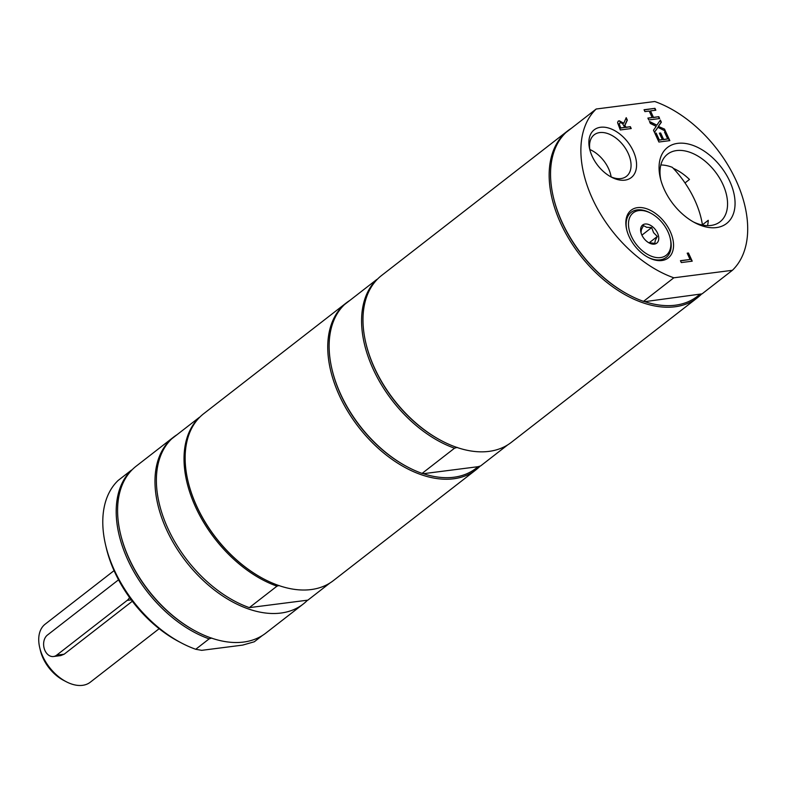 <?xml version="1.0" encoding="UTF-8"?>
<svg xmlns="http://www.w3.org/2000/svg" width="787" height="787" viewBox="0 0 787 787"><rect width="100%" height="100%" fill="white"/><g stroke="black" fill="none" stroke-linecap="round" stroke-linejoin="round"><path stroke-width="1.18" d="M702.457 225.052A77.323 48.637 52.2 0 0 672.344 167.346A42.803 26.925 -127.8 0 0 660.834 164.975M589.975 150.209L590.486 149.805A77.323 48.637 52.2 0 0 590.004 150.376M590.486 149.805A26.296 16.537 -127.8 0 1 611.125 176.898M673.288 168.339A42.803 26.925 -127.8 0 1 689.471 179.456L685.005 182.938M702.417 224.826L708.261 220.291A42.803 26.925 -127.8 0 1 707.543 225.623M660.795 179.898A42.803 26.925 -127.8 0 1 667.524 154.213A42.803 26.925 -127.8 0 1 676.564 150.573A42.803 26.925 -127.8 0 1 719.357 177.724A42.803 26.925 -127.8 0 1 720.046 221.806A42.803 26.925 -127.8 0 1 711.005 225.446A42.803 26.925 -127.8 0 1 693.495 221.983M644.769 301.657L643.51 301.362L673.829 277.801L732.382 270.305L702.063 293.866L644.769 301.657A104.533 65.754 52.2 0 0 699.387 294.663M732.382 270.305A105.684 66.482 52.2 0 0 736.071 180.469A105.684 66.482 52.2 0 0 654.754 101.513L596.192 109.009L565.873 132.57A105.684 66.482 52.2 0 0 553.389 197.193L553.566 197.911A104.533 65.754 52.2 0 0 628.931 294.909L629.59 295.253A105.684 66.482 52.2 0 0 643.51 301.362M571.234 128.399A105.684 66.482 52.2 0 0 567.712 130.858A105.684 66.482 52.2 0 0 560.777 223.498A105.684 66.482 52.2 0 0 697.4 297.761A105.684 66.482 52.2 0 0 701.63 293.994M553.389 197.193A105.684 66.482 52.2 0 0 629.59 295.253M596.192 109.009A105.684 66.482 52.2 0 0 592.503 198.845A105.684 66.482 52.2 0 0 673.829 277.801M620.235 122.703L619.192 123.775L620.697 127.917L624.809 127.396L622.32 123.284L620.235 122.703L618.907 124.002L620.422 128.133L624.809 127.396M626.029 118.089L627.052 120.313L624.75 125.31L626.019 127.238L630.367 126.677L631.223 128.547L620.304 129.953L617.569 122.674L618.218 121.139L619.221 120.765L623.766 123.274L626.216 117.666L627.337 120.096L625.035 125.094M624.75 125.31L626.019 127.238M625.744 127.455L630.367 126.677M630.082 126.904L630.869 128.596M618.09 121.257L618.936 120.991L623.766 123.274M619.949 122.92L618.907 124.002L619.949 122.92M692.226 261.166L681.306 262.573L680.44 260.694L690.071 259.464L687.189 253.188L688.477 253.02L692.226 261.166M680.519 260.871L690.071 259.464M687.267 253.355L688.477 253.02M688.192 253.237L691.862 261.215M658.906 142.024L654.863 133.229L656.151 133.062L659.339 139.997L662.329 139.614L659.358 133.151L660.647 132.983L663.628 139.447L667.681 138.925L664.494 132L665.782 131.832L669.835 140.627L658.906 142.024M654.941 133.406L656.151 133.062M655.866 133.278L659.339 139.997M659.053 140.214L662.329 139.614M659.437 133.318L660.647 132.983M660.372 133.2L663.628 139.447M663.343 139.663L667.681 138.925M664.572 132.167L665.782 131.832M665.497 132.049L669.471 140.676M660.136 120.391L661.07 122.418L658.286 126.392L664.533 129.107L665.458 131.124L657.932 127.346L654.469 132.383L653.485 130.239L656.22 126.343L650.377 123.47L649.442 121.454L656.85 125.163L660.372 120.057L661.355 122.201L658.571 126.176M658.286 126.392L664.533 129.107M664.248 129.324L664.966 130.878M654.42 132.275L657.932 127.346M649.659 121.926L656.85 125.163M653.466 117.371L650.495 110.888L653.466 117.371L658.817 116.683L659.673 118.552L648.754 119.949L647.888 118.08L652.177 117.529L649.196 111.056L644.917 111.606L644.051 109.737L654.981 108.34L655.837 110.21L650.495 110.888M653.19 117.588L658.817 116.683M658.532 116.899L659.319 118.601M647.976 118.257L652.177 117.529M644.13 109.914L654.981 108.34M654.695 108.557L655.473 110.259M626.777 230.03A28.548 17.963 -127.8 0 1 627.141 218.019A28.548 17.963 -127.8 0 1 637.175 209.903A28.548 17.963 -127.8 0 1 649.846 212.716L650.81 213.218A26.876 16.911 -127.8 0 1 670.18 238.156A26.876 16.911 -127.8 0 1 649.285 255.303A26.876 16.911 -127.8 0 1 629.433 218.215A26.876 16.911 -127.8 0 1 650.81 213.218M670.18 238.156L670.435 239.209A28.548 17.963 -127.8 0 1 647.957 257.28M637.529 207.64A30.231 19.016 52.2 0 0 626.649 229.499A30.231 19.016 52.2 0 0 648.439 257.546A30.231 19.016 52.2 0 0 672.865 239.218A30.231 19.016 52.2 0 0 637.529 207.64M590.004 150.406A26.296 16.537 -127.8 0 1 594.175 134.813A26.296 16.537 -127.8 0 1 599.733 132.58A26.296 16.537 -127.8 0 1 626.019 149.264A26.296 16.537 -127.8 0 1 626.442 176.347A26.296 16.537 -127.8 0 1 620.884 178.58A26.296 16.537 -127.8 0 1 610.309 176.534M600.56 127.268A30.231 19.016 52.2 0 0 589.679 149.117A30.231 19.016 52.2 0 0 611.469 177.173A30.231 19.016 52.2 0 0 635.896 158.836A30.231 19.016 52.2 0 0 600.56 127.268M677.696 143.352A48.145 30.28 52.2 0 0 660.352 178.167A48.145 30.28 52.2 0 0 695.069 222.839A48.145 30.28 52.2 0 0 733.966 193.641A48.145 30.28 52.2 0 0 677.696 143.352M648.577 242.642L654.843 243.38L655.207 240.606L657.322 236.474L649.118 242.849M657.322 236.474L653.613 232.706L651.636 227.591L646.678 227.286L643.471 225.613L641.356 229.745L641.012 232.637M641.031 227.295A11.49 7.231 -127.8 0 1 652.384 226.597A11.49 7.231 -127.8 0 1 658.355 240.861A11.49 7.231 -127.8 0 1 649.216 242.996A11.49 7.231 -127.8 0 1 640.933 232.342A11.49 7.231 -127.8 0 1 641.031 227.295M651.636 227.591L641.917 235.146M567.712 130.858L381.557 275.509A105.684 66.482 52.2 0 0 365.827 342.935A105.684 66.482 52.2 0 0 442.019 440.995A105.684 66.482 52.2 0 0 488.914 451.394A105.684 66.482 52.2 0 0 511.245 442.412L697.4 297.761M480.218 466.032A105.684 66.482 -127.8 0 1 475.987 469.809A105.684 66.482 -127.8 0 1 453.656 478.781A105.684 66.482 -127.8 0 1 348.011 411.739A105.684 66.482 -127.8 0 1 346.3 302.897A105.684 66.482 -127.8 0 1 349.822 300.447M507.723 444.871L480.65 465.904L477.975 466.701A104.533 65.754 -127.8 0 1 453.902 477.237A104.533 65.754 -127.8 0 1 423.357 473.695L422.088 473.4L454.532 448.197A105.684 66.482 -127.8 0 1 373.205 369.241A105.684 66.482 -127.8 0 1 376.894 279.405L344.46 304.608A105.684 66.482 52.2 0 0 331.976 369.231A105.684 66.482 52.2 0 0 408.168 467.291A105.684 66.482 52.2 0 0 422.088 473.4M408.168 467.291L407.518 466.947A104.533 65.754 -127.8 0 1 332.144 369.949L331.976 369.231M442.019 440.995L441.359 440.651A104.533 65.754 -127.8 0 1 365.994 343.653L365.827 342.935M454.532 448.197L457.208 447.4M477.975 466.701L423.357 473.695M329.881 583.049L307.884 600.137L249.331 607.633L276.975 586.158A105.684 66.482 -127.8 0 1 195.648 507.202A105.684 66.482 -127.8 0 1 199.337 417.366L199.682 417.267M199.337 417.366L171.694 438.851A105.684 66.482 52.2 0 0 168.005 528.677A105.684 66.482 52.2 0 0 249.331 607.633M346.3 302.897L203.715 413.687A105.684 66.482 52.2 0 0 187.985 481.113A105.684 66.482 52.2 0 0 196.78 506.326A105.684 66.482 52.2 0 0 264.176 579.173A105.684 66.482 52.2 0 0 311.072 589.571A105.684 66.482 52.2 0 0 333.403 580.59L475.987 469.809M279.1 585.518L276.975 586.158M263.92 579.035A104.76 65.901 -127.8 0 1 263.655 578.898A104.76 65.901 -127.8 0 1 188.123 481.693A104.76 65.901 -127.8 0 1 188.054 481.398M262.327 635.542L254.299 641.779L242.662 645.104L201.728 650.337L195.737 649.275L209.135 638.867A105.684 66.482 -127.8 0 1 127.819 559.911A105.684 66.482 -127.8 0 1 131.508 470.075L118.109 480.483A105.684 66.482 52.2 0 0 105.625 545.106A105.684 66.482 52.2 0 0 181.817 643.176A105.684 66.482 52.2 0 0 195.737 649.275M105.625 545.106L106.304 547.998A101.09 63.59 52.2 0 0 179.19 641.798L181.817 643.176M177.065 434.68A105.684 66.482 52.2 0 0 173.543 437.139A105.684 66.482 52.2 0 0 166.598 529.779A105.684 66.482 52.2 0 0 303.221 604.042A105.684 66.482 52.2 0 0 307.54 600.186M211.811 638.06L209.135 638.867M173.543 437.139L136.171 466.179A105.684 66.482 52.2 0 0 120.431 533.606A105.684 66.482 52.2 0 0 129.225 558.819A105.684 66.482 52.2 0 0 196.632 631.666A105.684 66.482 52.2 0 0 265.849 633.082L303.221 604.042M196.632 631.666L195.973 631.322A104.533 65.754 -127.8 0 1 129.304 559.262A104.533 65.754 -127.8 0 1 120.608 534.324L120.431 533.606M114.046 570.644L45.184 624.15A36.763 23.128 52.2 0 0 39.714 647.603A36.763 23.128 52.2 0 0 42.764 656.378A36.763 23.128 52.2 0 0 66.216 681.719A36.763 23.128 52.2 0 0 90.289 682.211L159.161 628.695M132.324 601.238L64.15 654.213L60.786 655.581L53.496 656.515A11.49 8.372 -97.3 0 0 56.664 655.168L127.179 600.383A11.49 8.372 -97.3 0 0 129.54 597.481M39.714 647.603L40.393 650.495A32.169 20.236 52.2 0 0 43.069 658.168A32.169 20.236 52.2 0 0 63.58 680.342L66.216 681.719M118.562 579.852A11.49 8.372 -97.3 0 0 117.932 580.285L47.417 635.07A11.49 8.372 -97.3 0 0 44.2 648.458A11.49 8.372 -97.3 0 0 53.496 656.515M56.664 655.168L64.15 654.213M131.272 599.851L127.179 600.383M263.655 578.898L264.176 579.173M188.123 481.693L187.985 481.113"/></g></svg>
